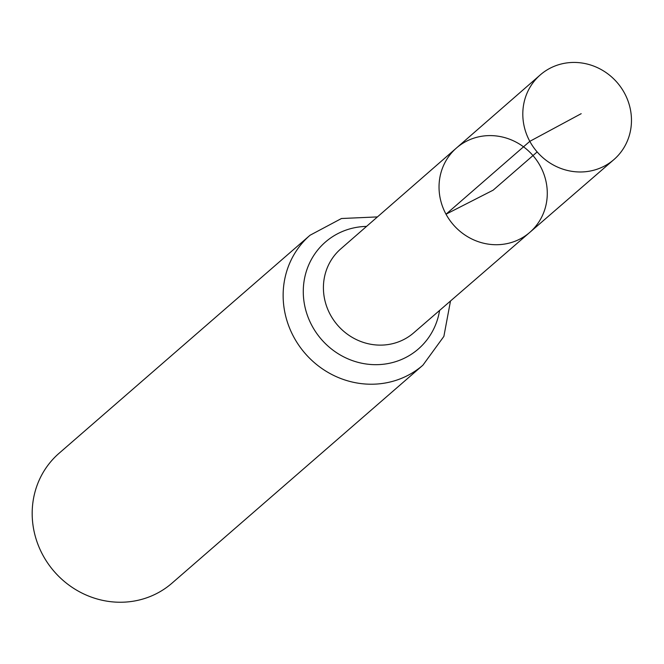 <?xml version="1.0" encoding="UTF-8"?>
<svg xmlns="http://www.w3.org/2000/svg" width="664" height="664" viewBox="0 0 664 664"><rect width="100%" height="100%" fill="white"/><g stroke="black" fill="none" stroke-linecap="round" stroke-linejoin="round"><path stroke-width="1" d="M529.747 232.417L413.664 332.88A55.61 52.481 49 0 1 330.365 314.769A55.61 52.481 49 0 1 340.723 248.925L456.434 148.022A55.9 52.755 49 0 0 446.017 214.206A55.9 52.755 49 0 0 529.747 232.417A55.9 52.755 49 0 0 532.984 155.567A55.9 52.755 49 0 0 456.434 148.022A55.9 52.755 49 0 0 446.017 214.206A55.9 52.755 49 0 0 529.747 232.417L613.868 159.626A56.108 52.954 49 0 0 624.459 93.068A56.108 52.954 49 0 0 540.272 74.907A56.108 52.954 49 0 0 529.814 141.341A56.108 52.954 49 0 0 613.868 159.626M377.434 216.912L341.47 218.514L310.038 235.247L59.079 453.271A86.054 81.215 49 0 0 42.936 555.262A86.054 81.215 49 0 0 171.951 583.199L422.918 365.175L443.876 336.399L450.491 301.008M537.168 151.931L493.161 190.161L446.017 214.206L529.814 141.341L581.191 113.685M310.038 235.247A86.054 81.215 49 0 0 293.895 337.237A86.054 81.215 49 0 0 422.918 365.175M366.561 226.399A70.832 66.848 49 0 0 312.13 326.007A70.832 66.848 49 0 0 383.925 364.187A70.832 66.848 49 0 0 439.585 310.453M456.434 148.022L540.272 74.907"/></g></svg>
